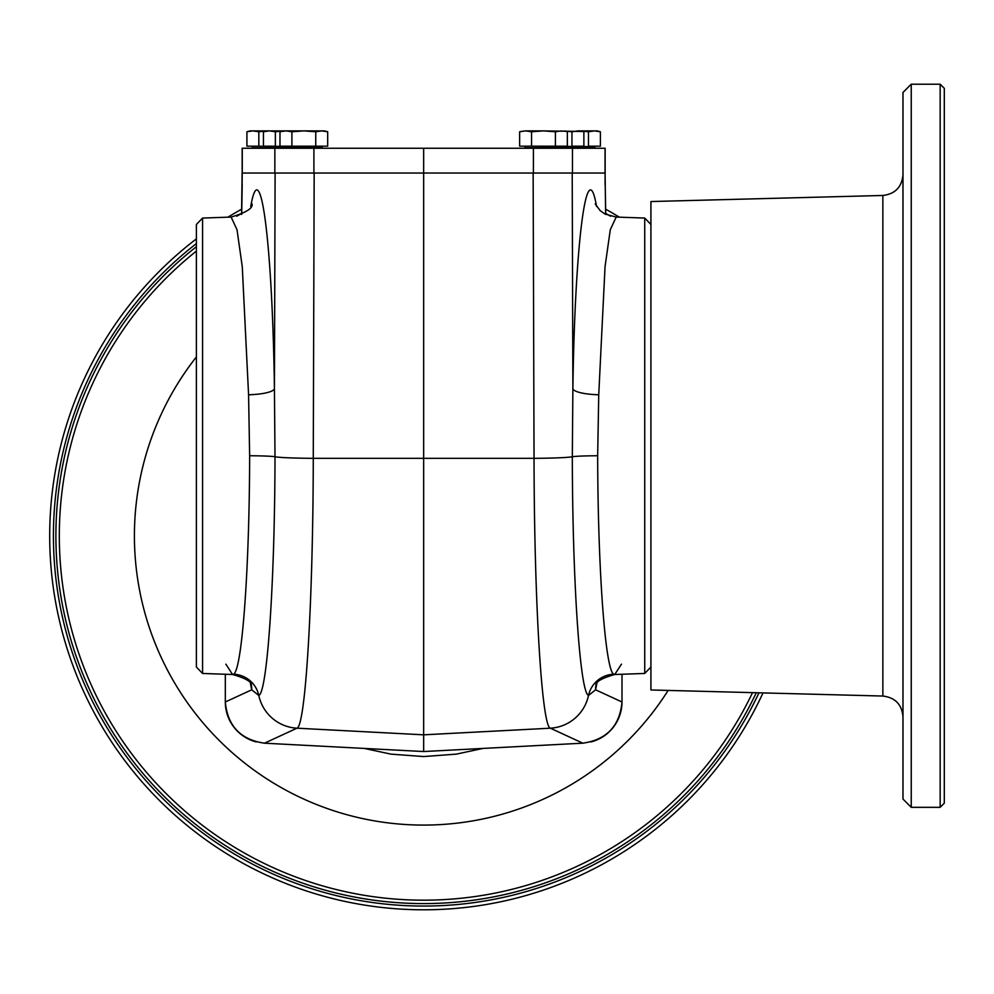 <?xml version="1.0" encoding="UTF-8"?>
<svg xmlns="http://www.w3.org/2000/svg" width="994" height="994" viewBox="0 0 994 994"><rect width="100%" height="100%" fill="white"/><g stroke="black" fill="none" stroke-linecap="round" stroke-linejoin="round"><path stroke-width="1.49" d="M590.97 741.946A41.363 41.326 43.5 0 0 621.995 701.95C620.641 722.253 610.291 735.585 590.97 741.946M596.04 684.63A26.863 25.596 -167.3 0 0 595.592 689.811L588.498 695.477A41.326 41.201 -65.2 0 1 550.353 728.192C541.805 726.502 534.238 601.991 534.039 458.333L533.144 173.043L605.097 173.043L605.619 214.356M605.097 184.66L605.097 173.043M314.166 173.043L423.655 173.043L423.655 734.827L550.353 728.192L582.832 743.189C606.738 739.735 619.796 725.98 621.995 701.926L621.995 701.988C619.747 725.98 606.7 739.71 582.832 743.177L423.655 751.539L264.479 743.189L296.957 728.192C305.518 726.602 313.073 601.792 313.272 458.333L314.166 173.043L242.114 173.043L241.554 214.431M225.315 701.926L225.315 701.988C227.564 725.98 240.61 739.71 264.479 743.177L264.479 743.189C240.573 739.735 227.514 725.98 225.315 701.926A41.363 41.326 136.5 0 0 256.34 741.946M582.683 131.456L543.482 130.897L531.554 131.755L531.554 146.18L567.338 146.18L567.338 131.755L564.145 130.897M594.437 130.897L588.473 131.755L588.473 146.18L600.401 146.18L600.401 131.755L597.208 130.897L594.437 130.897L600.401 131.755L594.437 130.897L577.912 130.897L571.948 131.755L564.667 131.034M580.67 130.897L583.876 131.755L583.876 146.18L571.948 146.18L571.948 131.755M291.901 131.755L285.937 130.897L324.479 130.897L327.685 131.755L321.721 130.897L327.685 131.755L327.685 146.18L315.757 146.18L315.757 131.755L303.829 130.897L291.901 131.755L291.901 146.18L315.757 146.18M321.721 130.897L315.757 131.755M561.374 130.897L555.41 131.755L543.482 130.897L525.59 130.897L519.626 131.755L519.626 146.18L531.554 146.18M588.473 131.755L581.192 131.034M242.213 173.043L242.114 184.66M423.655 751.539L423.655 734.827L296.957 728.192A41.326 41.201 -114.8 0 1 258.813 695.477L251.718 689.811A26.863 25.596 -12.7 0 0 251.271 684.63M248.575 394.767A26.863 5.989 179.1 0 0 274.431 388.803L275.003 456.755C274.804 582.434 267.287 692.607 258.813 695.477A26.863 26.763 -128.1 0 0 233.54 674.205C241.964 670.764 249.444 570.245 249.643 455.749L248.575 394.767L242.263 266.653L237.019 229.713L231.117 217.065C246.027 212.641 253.023 208.28 252.091 203.981M225.862 664.154L232.559 674.504L233.54 674.205M202.577 218.059L196.39 224.47L196.39 667.049L202.577 673.46L202.577 218.059L231.117 217.065M225.315 674.255L225.315 701.888M621.995 701.888L621.995 674.255M595.22 203.981L600.165 210.616L604.961 214.008L616.193 217.065L610.291 229.713L605.048 266.653L598.736 394.767L597.667 455.749C597.866 570.245 605.346 670.764 613.77 674.205L614.752 674.504L621.449 664.154M613.77 674.205A26.863 26.763 128.1 0 0 588.498 695.477C580.024 692.607 572.507 582.434 572.308 456.755L572.879 388.803A26.863 5.989 -179.1 0 0 598.736 394.767M650.921 224.47L644.733 218.059L644.733 673.46L614.752 674.504C602.364 678.02 596.089 681.486 595.903 684.903L596.189 683.909M668.13 690.42A289.242 289.242 0 0 1 163.451 662.153A289.242 289.242 0 0 1 196.39 356.921M482.997 748.432L456.358 754.123L423.655 756.558L390.953 754.123L364.313 748.432M196.39 238.871A373.955 373.955 0 0 0 423.655 909.796A373.955 373.955 0 0 0 763.019 692.905M619.349 217.177A373.955 373.955 0 0 0 605.57 209.113M241.741 209.113A373.955 373.955 0 0 0 227.961 217.177M423.655 903.596A367.755 367.755 0 0 0 756.26 692.731A367.755 367.755 0 0 1 76.116 656.077A367.755 367.755 0 0 1 196.39 246.711A367.755 367.755 0 0 0 423.655 903.596M882.858 195.47L650.921 201.546L650.921 689.973L882.858 696.048L882.858 195.47C895.122 194.004 901.831 187.12 902.974 174.82M944.3 88.329L944.3 803.189L940.162 807.327L940.162 84.204L944.3 88.329M911.237 807.327L902.974 799.052L902.974 92.467L911.237 84.204L911.237 807.327L940.162 807.327M555.41 131.755L555.41 146.18M531.554 131.755L525.59 130.897L520.819 131.456M266.106 131.034L258.838 131.755L258.838 146.18L246.91 146.18L246.91 131.755L250.488 131.046M258.838 131.755L252.874 130.897L246.91 131.755L250.103 130.897L266.64 130.897L263.435 131.755L263.435 146.18L275.363 146.18L275.363 131.755L269.399 130.897L263.435 131.755L269.399 130.897L266.64 130.897M282.631 131.034L275.363 131.755M283.166 130.897L279.973 131.755L285.937 130.897L269.399 130.897M279.973 131.755L279.973 146.18L291.901 146.18M242.163 173.043L242.163 148.255L605.147 148.255L605.147 173.043M533.405 148.255L533.405 173.043L313.905 173.043L313.905 148.255M423.655 173.043L423.655 148.255M525.093 146.603L525.093 147.833L594.934 147.833L594.934 146.603L524.683 146.18M252.377 146.603L252.377 147.833L322.218 147.833L322.218 146.603L251.967 146.18M225.315 701.988L251.718 689.811L250.426 683.3M597.667 455.749A26.863 1.168 179.8 0 0 572.308 456.755A41.326 1.839 -0.2 0 1 534.039 458.333L313.272 458.333A41.326 1.839 -179.8 0 1 275.003 456.755A26.863 1.168 -179.8 0 0 249.643 455.749M250.749 206.454C260.428 150.529 272.368 242.449 274.431 388.803L275.102 173.043M241.691 214.356L242.213 184.66M596.562 206.454C586.882 150.529 574.942 242.449 572.879 388.803L572.209 173.043M621.995 701.988L595.592 689.811L596.885 683.3M605.719 213.462A370.24 370.24 0 0 1 610.527 216.22M758.969 692.806A370.24 370.24 0 0 1 73.457 655.978A370.24 370.24 0 0 1 196.39 243.567M236.783 216.22A370.24 370.24 0 0 1 241.592 213.462M196.39 251.072A364.338 364.338 0 0 0 423.655 900.179A364.338 364.338 0 0 0 752.533 692.632M242.263 173.043L242.263 148.255M274.853 173.043L274.853 148.255M572.457 173.043L572.457 148.255M605.048 173.043L605.048 148.255M577.986 148.255L578.819 146.18M269.324 148.255L268.492 146.18M285.85 148.255L285.017 146.18M561.461 148.255L562.293 146.18M202.577 673.46L232.559 674.504C244.946 678.02 251.221 681.486 251.407 684.903L251.122 683.909M650.921 667.049L644.733 673.46M882.858 696.048C895.122 697.515 901.831 704.398 902.974 716.699M911.237 84.204L940.162 84.204M644.733 218.059L616.193 217.065M605.197 184.66L605.756 214.431"/></g></svg>
